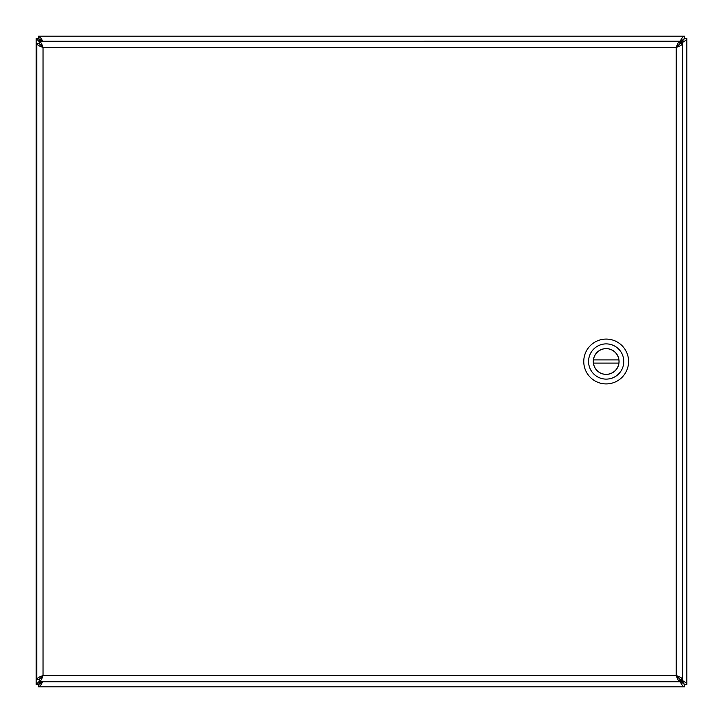 <?xml version="1.0" encoding="UTF-8"?>
<svg xmlns="http://www.w3.org/2000/svg" width="723" height="723" viewBox="0 0 723 723"><rect width="100%" height="100%" fill="white"/><g stroke="black" fill="none" stroke-linecap="round" stroke-linejoin="round"><path stroke-width="1.08" d="M676.719 47.122L680.018 43.823M680.189 43.66L680.641 43.208C684.401 41.663 686.479 40.127 686.85 38.581L686.85 684.419C686.479 682.874 684.401 681.337 680.641 679.792L680.189 679.34M680.018 679.177L676.719 675.878M39.241 681.346L36.15 684.419L36.15 38.581L39.241 41.663M40.642 681.762L38.554 684.419L40 681.762M40.642 41.238L38.554 38.581L39.991 41.238M41.636 681.762L38.581 684.446L40.56 683.615L42.323 681.762M680 680.641L684.419 684.446L679.792 680.641C681.337 684.41 682.874 686.479 684.419 686.85L38.581 686.85L40.56 685.494L42.675 681.762M42.675 41.238L41.229 38.491L38.581 36.15L684.419 36.15C682.874 36.521 681.337 38.59 679.792 42.359L684.419 38.554L680.641 42.359L684.446 38.581L680.641 43.208L680.641 42.359L680 42.359M41.636 41.238L38.581 38.554L42.323 41.238M680.641 679.792L680.641 680.641L684.446 684.419L680.641 679.34M684.446 38.581L686.85 38.581M686.85 684.419L684.446 684.419M38.581 38.554L38.581 36.15M684.419 36.15L684.419 38.554M38.554 684.419L36.15 684.419M36.15 38.581L38.545 38.581M684.419 684.446L684.419 686.85M38.581 686.85L38.581 684.446M39.241 41.238L39.241 43.633L43.028 47.447L43.028 675.553L676.222 675.553L676.222 47.447L43.028 47.447C41.762 43.678 40.506 41.609 39.241 41.238L680 41.229C678.743 41.609 677.478 43.678 676.222 47.447C679.981 46.182 682.06 44.925 682.431 43.66L682.431 679.34C682.06 678.075 679.991 676.818 676.222 675.553C677.478 679.322 678.743 681.391 680 681.762L39.241 681.762C40.506 681.391 41.762 679.322 43.028 675.553L39.214 679.34L36.81 679.34L36.81 43.66C37.189 44.925 39.259 46.182 43.028 47.447L39.214 43.66L36.81 43.66M39.241 681.762L39.241 679.367L43.028 675.553C39.259 676.818 37.189 678.075 36.81 679.34M682.431 679.34L680.027 679.34L676.222 675.553L680 679.367L680 681.762M680 41.229L680 43.633L676.222 47.447L680.027 43.66L682.431 43.66M41.645 676.448L42.097 676.99M606.172 383.913A22.413 22.413 0 0 1 586.76 350.294A22.413 22.413 0 0 1 625.585 350.294A22.413 22.413 0 0 1 606.172 383.913M606.172 343.886A17.614 17.614 0 0 1 623.786 361.5A17.614 17.614 0 0 1 606.172 379.114A17.614 17.614 0 0 1 588.567 361.5A17.614 17.614 0 0 1 606.172 343.886M606.172 374.387A12.887 12.887 0 0 0 617.343 355.056A12.887 12.887 0 0 0 595.011 355.056A12.887 12.887 0 0 0 606.172 374.387M618.888 363.1L593.466 363.1A12.806 12.806 0 0 0 618.888 363.1A12.806 12.806 0 0 0 618.888 359.9L593.466 359.9A12.806 12.806 0 0 1 618.888 359.9M593.466 359.9A12.806 12.806 0 0 0 593.466 363.1M680.641 43.66L680.641 43.208M42.359 46.408L42.359 47.022M41.328 676.665L41.871 677.306"/></g></svg>
